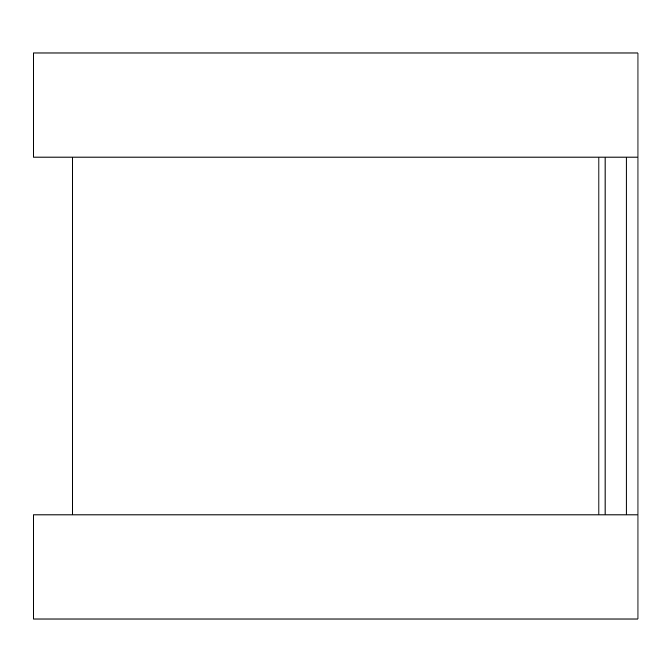 <?xml version="1.0" encoding="UTF-8"?>
<svg xmlns="http://www.w3.org/2000/svg" width="672" height="672" viewBox="0 0 672 672"><rect width="100%" height="100%" fill="white"/><g stroke="black" fill="none" stroke-linecap="round" stroke-linejoin="round"><path stroke-width="1.01" d="M637.98 92.039L637.98 579.961M598.945 157.097L598.945 514.903M637.98 53.004L637.98 157.097L33.6 157.097L33.6 53.004L637.98 53.004M637.98 514.903L637.98 618.996L33.6 618.996L33.6 514.903L637.98 514.903M605.044 157.097L605.044 514.903M626.203 157.097L626.203 514.903M72.635 157.097L72.635 514.903"/></g></svg>
